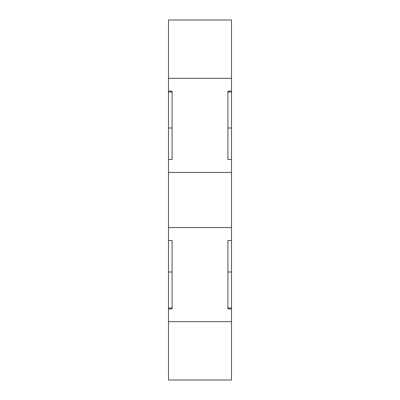 <?xml version="1.0" encoding="UTF-8"?>
<svg xmlns="http://www.w3.org/2000/svg" width="400" height="400" viewBox="0 0 400 400"><rect width="100%" height="100%" fill="white"/><g stroke="black" fill="none" stroke-linecap="round" stroke-linejoin="round"><path stroke-width="0.6" d="M231.5 78.34L168.5 78.34L168.5 20L231.5 20L231.5 91.1L227.9 91.1L227.9 159.5L231.5 159.5L231.5 227.535L168.5 227.535L168.5 240.5L172.1 240.5L172.1 308.9L168.5 308.9L168.5 380L231.5 380L231.5 321.66L168.5 321.66M168.5 78.34L168.5 91.1L172.1 91.1L172.1 159.5L168.5 159.5L168.5 227.535M231.5 172.465L168.5 172.465M231.5 227.535L231.5 240.5L227.9 240.5L227.9 308.9L231.5 308.9L231.5 321.66M231.5 91.1L231.5 159.5M231.5 240.5L231.5 308.9M168.5 308.9L168.5 240.5M168.5 159.5L168.5 91.1M168.5 308L172.1 308L172.1 272L168.5 272M168.5 92L172.1 92L172.1 128L168.5 128M231.5 272L227.9 272L227.9 308L231.5 308M231.5 128L227.9 128L227.9 92L231.5 92"/></g></svg>
